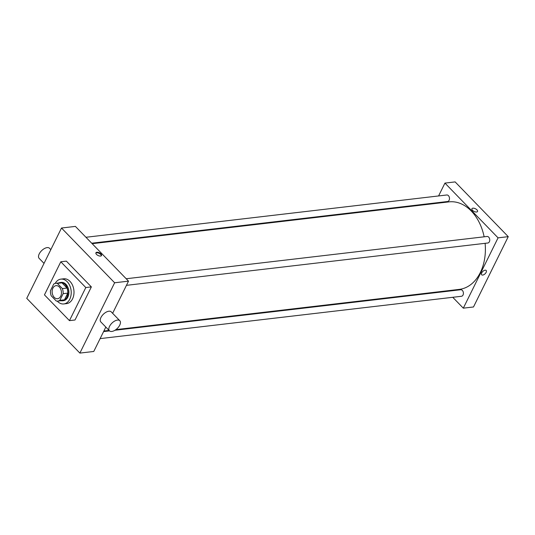 <?xml version="1.0" encoding="UTF-8"?>
<svg xmlns="http://www.w3.org/2000/svg" width="535" height="535" viewBox="0 0 535 535"><rect width="100%" height="100%" fill="white"/><g stroke="black" fill="none" stroke-linecap="round" stroke-linejoin="round"><path stroke-width="0.8" d="M52.891 288.164A6.574 4.634 83.3 0 1 56.028 285.657A6.574 4.634 83.3 0 1 61.398 291.649A6.574 4.634 83.3 0 1 57.559 298.717A6.574 4.634 83.3 0 1 52.885 295.307A6.574 4.634 83.3 0 1 52.891 288.164M51.213 295.795L56.249 300.991A8.961 6.313 83.3 0 0 57.84 301.085A8.961 6.313 83.3 0 0 59.833 300.356L63.13 293.682A8.961 6.313 83.3 0 0 62.381 288.579L57.345 283.389A8.961 6.313 83.3 0 0 55.754 283.289A8.961 6.313 83.3 0 0 53.754 284.025L50.457 290.692A8.961 6.313 83.3 0 0 51.213 295.795M62.381 288.579L67.015 288.037L61.973 282.848L57.345 283.389M55.754 283.289L60.381 282.748A8.961 6.313 83.3 0 1 61.973 282.848M67.015 288.037A8.961 6.313 83.3 0 1 67.764 293.14L63.13 293.682M57.84 301.085L62.468 300.543A8.961 6.313 83.3 0 0 64.468 299.814L67.764 293.14M60.983 300.717A9.202 6.494 -96.7 0 0 62.501 300.79A9.202 6.494 -96.7 0 0 67.825 294.263A9.202 6.494 -96.7 0 0 65.002 284.406A9.202 6.494 -96.7 0 0 60.355 282.5A9.202 6.494 -96.7 0 0 58.903 282.921M60.355 282.5L61.284 282.393A9.202 6.494 83.3 0 1 65.932 284.299A9.202 6.494 83.3 0 1 68.747 294.156A9.202 6.494 83.3 0 1 63.424 300.683L62.501 300.79M64.468 299.814L59.833 300.356M55.192 283.396A12.492 8.807 83.3 0 1 60.896 279.13A12.492 8.807 83.3 0 1 71.101 290.512A12.492 8.807 83.3 0 1 63.805 303.947A12.492 8.807 83.3 0 1 57.265 301.118M60.896 279.13L63.678 278.802A12.492 8.807 83.3 0 1 73.883 290.184A12.492 8.807 83.3 0 1 66.587 303.619L63.805 303.947M44.452 294.872L60.809 261.782L85.807 287.549L69.456 320.639L44.452 294.872M60.809 261.782L66.367 261.133L91.365 286.9L75.014 319.99L69.456 320.639M26.75 298.343L79.875 353.093L114.63 282.774L61.505 228.03L26.75 298.343M100.914 253.898A3.123 1.498 -153.7 0 1 101.516 255.536A3.123 1.498 -153.7 0 1 98.052 255.496A3.123 1.498 -153.7 0 1 95.919 252.767A3.123 1.498 -153.7 0 1 98.052 252.333A3.123 1.498 -153.7 0 1 100.914 253.898M112.624 313.309L128.52 281.149L75.395 226.399L61.505 228.03M128.52 281.149L114.63 282.774M79.875 353.093L93.765 351.468L105.823 327.072M109.441 330.797L100.847 321.943A7.236 3.772 -44.1 0 1 103.409 314.199A7.236 3.772 -44.1 0 1 111.226 311.872L119.82 320.726A7.236 3.772 135.9 0 0 112.002 323.053A7.236 3.772 135.9 0 0 109.441 330.797A7.236 3.772 135.9 0 0 111.815 331.453A7.236 3.772 135.9 0 0 118.67 326.865A7.236 3.772 135.9 0 0 119.82 320.726M91.365 286.9L85.807 287.549M101.336 255.77A3.123 1.498 26.3 0 0 100.66 254.419A3.123 1.498 26.3 0 0 95.839 253.055M44.024 263.387L39.129 258.338A7.236 3.772 -44.1 0 1 40.279 252.199A7.236 3.772 -44.1 0 1 47.127 247.611A7.236 3.772 -44.1 0 1 49.508 248.267L50.832 249.624M92.174 243.686L448.999 201.876A44.051 31.063 83.3 0 1 471.241 210.991A44.051 31.063 83.3 0 1 484.142 236.811M485.111 243.318A44.051 31.063 83.3 0 1 459.251 289.388L115.914 329.62M126.193 278.748L487.031 236.47A3.29 2.321 83.3 0 1 489.719 239.466A3.29 2.321 83.3 0 1 487.793 243.004L126.447 285.342M85.941 237.272L446.779 194.987A3.29 2.321 83.3 0 1 448.444 195.67A3.29 2.321 83.3 0 1 449.447 199.194A3.29 2.321 83.3 0 1 447.548 201.521L91.712 243.211M114.965 330.255L460.702 289.743A3.29 2.321 83.3 0 1 462.36 290.425A3.29 2.321 83.3 0 1 463.363 293.949A3.29 2.321 83.3 0 1 461.464 296.276L100.119 338.615M452.764 297.299L463.31 308.167L498.065 237.848L444.939 183.097L438.586 195.95M435.115 202.979L434.835 203.541M446.531 290.879L446.992 291.354M463.31 308.167L473.495 306.97L508.25 236.657L498.065 237.848M508.25 236.657L455.124 181.907L444.939 183.097M471.944 208.71A3.123 1.498 -153.7 0 1 472.886 208.182A3.123 1.498 -153.7 0 1 476.25 209.252A3.123 1.498 -153.7 0 1 477.541 211.479A3.123 1.498 -153.7 0 1 474.077 211.439A3.123 1.498 -153.7 0 1 471.944 208.71A3.123 1.498 -153.7 0 1 472.886 208.182A3.123 1.498 -153.7 0 1 476.25 209.252A3.123 1.498 -153.7 0 1 477.541 211.479M481.727 272.883A3.123 1.632 -44.1 0 1 483.974 270.576A3.123 1.632 -44.1 0 1 486.168 270.456A3.123 1.632 -44.1 0 1 485.064 273.8A3.123 1.632 -44.1 0 1 481.687 274.803A3.123 1.632 -44.1 0 1 481.727 272.883M486.168 270.449A3.123 1.632 -44.1 0 1 485.064 273.8A3.123 1.632 -44.1 0 1 481.687 274.803M109.066 330.416L103.87 331.031M109.535 330.891L103.589 331.586"/></g></svg>

